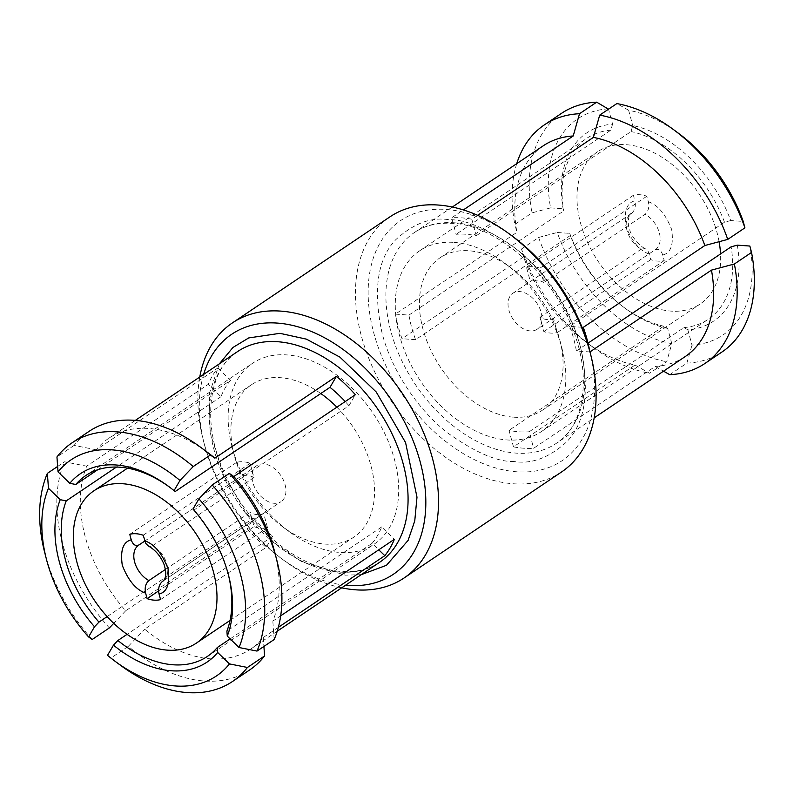<?xml version="1.0" encoding="UTF-8"?>
<svg xmlns="http://www.w3.org/2000/svg" width="794" height="794" viewBox="0 0 794 794"><rect width="100%" height="100%" fill="white"/><g stroke="black" fill="none" stroke-linecap="round" stroke-linejoin="round"><path stroke-width="0.6" stroke-dasharray="3.97 2.98" d="M345.549 585.218A144.697 95.687 56.1 0 1 280.729 558.013A144.697 95.687 56.1 0 1 204.971 446.685A144.697 95.687 56.1 0 1 204.455 444.709A144.697 95.687 56.1 0 1 203.641 374.411M341.668 587.828A153.738 101.672 56.1 0 1 284.361 560.713A153.738 101.672 56.1 0 1 203.879 442.417A153.738 101.672 56.1 0 1 203.324 440.323A153.738 101.672 56.1 0 1 199.77 377.021M336.874 407.173A91.796 60.701 56.1 0 1 353.985 537.032A91.796 60.701 56.1 0 1 325.183 544.098A91.796 60.701 56.1 0 1 282.525 526.71A91.796 60.701 56.1 0 1 234.468 456.084A91.796 60.701 56.1 0 1 234.141 454.833A91.796 60.701 56.1 0 1 251.47 384.733A91.796 60.701 56.1 0 1 280.272 377.666A91.796 60.701 56.1 0 1 320.796 393.516M232.384 447.985A108.977 72.065 -123.9 0 0 289.433 531.831A108.977 72.065 -123.9 0 0 340.07 552.475A108.977 72.065 -123.9 0 0 374.272 544.089A108.977 72.065 -123.9 0 0 385.874 435.916A108.977 72.065 -123.9 0 0 286.763 354.898A108.977 72.065 -123.9 0 0 252.561 363.285A108.977 72.065 -123.9 0 0 231.987 446.496A108.977 72.065 -123.9 0 0 232.384 447.985M389.923 216.861A153.738 101.672 -123.9 0 0 373.547 369.468A153.738 101.672 -123.9 0 0 513.371 483.764A153.738 101.672 -123.9 0 0 561.616 471.934M513.242 236.85A144.697 95.687 -123.9 0 0 446 209.437A144.697 95.687 -123.9 0 0 373.795 333.043A144.697 95.687 -123.9 0 0 516.785 471.785A144.697 95.687 -123.9 0 0 589.515 350.154M477.621 215.323L471.834 219.213A127.06 84.025 -123.9 0 0 461.572 217.854A127.06 84.025 -123.9 0 0 451.667 217.794L463.349 209.934M543.255 145.808A127.06 84.025 -123.9 0 0 516.944 232.305L395.392 314.126A127.06 84.025 -123.9 0 0 402.022 338.72L523.574 256.899A127.06 84.025 -123.9 0 0 586.24 342.323A127.06 84.025 -123.9 0 0 635.021 365.032L513.47 446.853A127.06 84.025 -123.9 0 0 523.732 448.223A127.06 84.025 -123.9 0 0 533.637 448.273L655.189 366.451A127.06 84.025 -123.9 0 0 685.153 356.615M589.962 351.911L589.912 351.941A127.06 84.025 -123.9 0 0 589.753 351.087M278.357 627.339L263.261 637.503A127.06 84.025 56.1 0 1 250.715 649.055A127.06 84.025 56.1 0 1 210.847 658.841A127.06 84.025 56.1 0 1 144.667 629.156L266.218 547.334A127.06 84.025 56.1 0 1 247.262 528.943L125.71 610.765A127.06 84.025 56.1 0 1 86.705 466.187L208.256 384.365A127.06 84.025 56.1 0 1 217.824 367.979L96.273 449.801A127.06 84.025 56.1 0 1 108.818 438.248A127.06 84.025 56.1 0 1 148.686 428.462A127.06 84.025 56.1 0 1 207.73 452.54M274.704 552.029A127.06 84.025 56.1 0 1 272.828 621.116L280.699 615.816M471.834 219.213L476.291 235.719A108.977 72.065 -123.9 0 0 465.999 234.25A108.977 72.065 -123.9 0 0 456.113 234.299L451.667 217.794M476.291 235.719L631.041 131.556L632.749 125.531A113.492 75.053 56.1 0 1 730.698 220.563L743.214 221.447M678.88 133.581A130.226 86.119 -123.9 0 0 628.63 110.267L616.849 103.587M628.63 110.267L632.749 125.531M730.698 220.563L724.495 222.221L569.735 326.394L583.282 327.346M589.912 351.941L576.375 350.988A108.977 72.065 -123.9 0 0 569.735 326.394M576.375 350.988L588.026 343.147M655.189 366.451L663.526 371.175M737.328 245.157A113.492 75.053 56.1 0 1 687.872 329.828L683.942 327.594L529.191 431.767L533.637 448.273M687.872 329.828L691.991 345.092A130.226 86.119 -123.9 0 0 749.854 246.041M669.719 374.689L686.879 363.136L691.991 345.092M513.47 446.853L509.014 430.348A108.977 72.065 -123.9 0 0 519.306 431.827A108.977 72.065 -123.9 0 0 529.191 431.767M395.392 314.126L408.93 315.079A108.977 72.065 -123.9 0 0 415.57 339.673L570.32 235.5L569.745 233.367L557.229 232.493A130.226 86.119 -123.9 0 0 671.813 343.673L666.702 361.707L649.542 373.269L635.021 365.032M671.813 343.673L667.694 328.408L663.764 326.175L509.014 430.348M523.574 256.899L521.489 249.008A143.793 95.091 -123.9 0 0 592.969 347.315A143.793 95.091 -123.9 0 0 649.542 373.269M521.489 249.008L538.65 237.456L557.229 232.493M415.57 339.673L402.022 338.72M408.93 315.079L563.68 210.906L563.115 208.772A113.492 75.053 56.1 0 1 612.571 124.112L608.541 109.185M608.452 108.847A130.226 86.119 -123.9 0 0 550.589 207.889L532.01 212.861L514.849 224.414L516.944 232.305M550.589 207.889L563.115 208.772M516.735 163.653A143.793 95.091 -123.9 0 0 514.849 224.414M612.571 124.112L610.874 130.137L456.113 234.299M230.141 638.882L372.088 543.334L378.758 549.805M263.261 637.503L263.906 646.435M372.088 543.334A108.977 72.065 -123.9 0 0 381.666 526.948L394.38 539.295M381.666 526.948L226.905 631.121M274.168 639.527L272.828 621.116M192.992 509.033L194.193 509.887L348.953 405.714L355.375 394.717M348.953 405.714A108.977 72.065 -123.9 0 0 345.211 401.556M96.273 449.801L74.11 445.404A143.793 95.091 56.1 0 1 89.057 431.38M107.527 655.328L111.16 657.879L128.32 646.326A143.793 95.091 -123.9 0 0 204.524 681.014A143.793 95.091 -123.9 0 0 249.653 669.947M97.682 469.76L230.548 380.326L217.824 367.979M74.11 445.404L56.95 456.957M230.548 380.326A108.977 72.065 -123.9 0 0 220.98 396.712L208.256 384.365M57.634 466.445L64.542 461.79L86.705 466.187M220.98 396.712L116.47 467.061M109.364 627.925A143.793 95.091 56.1 0 1 64.542 461.79M125.71 610.765L113.74 623.33M107.14 616.591L253.683 517.946L247.262 528.943M253.683 517.946A108.977 72.065 -123.9 0 0 272.65 536.337L266.218 547.334M272.65 536.337L127.09 634.317M128.32 646.326L144.667 629.156M683.942 327.594A108.977 72.065 -123.9 0 0 708.258 319.267A108.977 72.065 -123.9 0 0 731.125 246.815M724.495 222.221A108.977 72.065 -123.9 0 0 631.041 131.556M453.9 242.388A108.977 72.065 56.1 0 1 504.537 263.032A108.977 72.065 56.1 0 1 561.983 348.368A108.977 72.065 56.1 0 1 541.409 431.579A108.977 72.065 56.1 0 1 507.207 439.965A108.977 72.065 56.1 0 1 408.096 358.948A108.977 72.065 56.1 0 1 419.698 250.775A108.977 72.065 56.1 0 1 453.9 242.388M686.879 363.136A143.793 95.091 -123.9 0 0 722.074 351.931M610.874 130.137A108.977 72.065 -123.9 0 0 586.558 138.464A108.977 72.065 -123.9 0 0 563.68 210.906M570.32 235.5A108.977 72.065 -123.9 0 0 623.419 307.01A108.977 72.065 -123.9 0 0 663.764 326.175M538.65 237.456A143.793 95.091 -123.9 0 0 666.702 361.707M561.487 113.363A143.793 95.091 -123.9 0 0 532.01 212.861M175.236 491.496A108.977 72.065 -123.9 0 0 170.551 487.853A108.977 72.065 -123.9 0 0 169.648 487.198M194.193 509.887A108.977 72.065 56.1 0 1 227.987 573.189A108.977 72.065 56.1 0 1 228.265 574.27M92.203 639.478A143.793 95.091 56.1 0 1 44.752 552.733M513.698 417.197A91.796 60.701 -123.9 0 0 542.501 410.131A91.796 60.701 -123.9 0 0 559.83 340.031A91.796 60.701 -123.9 0 0 511.445 268.154A91.796 60.701 -123.9 0 0 468.788 250.765A91.796 60.701 -123.9 0 0 439.985 257.832A91.796 60.701 -123.9 0 0 430.209 348.953A91.796 60.701 -123.9 0 0 513.698 417.197M667.694 328.408A113.492 75.053 56.1 0 1 625.235 308.36A113.492 75.053 56.1 0 1 569.745 233.367M719.106 241.713A91.796 60.701 -123.9 0 0 626.357 144.707A91.796 60.701 -123.9 0 0 597.554 151.773A91.796 60.701 -123.9 0 0 587.778 242.885A91.796 60.701 -123.9 0 0 671.267 311.129A91.796 60.701 -123.9 0 0 700.07 304.062A91.796 60.701 -123.9 0 0 720.545 253.941M111.16 657.879A143.793 95.091 -123.9 0 0 120.539 665.322M649.274 254.08C639.736 250.844 631.964 241.594 625.95 226.31C623.786 211.293 626.774 202.788 634.902 200.803C636.024 206.142 634.942 210.321 631.637 213.348A21.706 14.352 -123.9 0 0 631.061 213.695A21.706 14.352 -123.9 0 0 627.171 231.024A21.706 14.352 -123.9 0 0 641.284 249.118L645.046 248.591L646.842 249.733L648.4 251.817L650.772 259.618A36.623 24.217 -123.9 0 0 664.221 260.561L662.722 255.033C661.065 250.05 658.405 248.393 654.732 250.06L553.438 318.245L557.299 332.537A36.623 24.217 56.1 0 1 543.85 331.594L539.989 317.302A21.706 14.352 -123.9 0 0 547.205 319.565A21.706 14.352 -123.9 0 0 553.438 318.245M631.637 213.348L530.342 281.533L526.482 267.241A36.623 24.217 56.1 0 1 532.933 266.685A36.623 24.217 56.1 0 1 539.94 268.183L543.791 282.475L645.085 214.291C648.38 211.283 649.472 207.095 648.351 201.745L646.852 196.217A36.623 24.217 -123.9 0 0 639.855 194.709A36.623 24.217 -123.9 0 0 633.404 195.264L634.902 200.803M526.482 267.241L633.404 195.264M537.131 329.262A21.706 14.352 56.1 0 1 530.323 330.929A21.706 14.352 56.1 0 1 510.582 314.791A21.706 14.352 56.1 0 1 512.894 293.244A21.706 14.352 56.1 0 1 519.703 291.577A21.706 14.352 56.1 0 1 539.444 307.715A21.706 14.352 56.1 0 1 537.131 329.262L654.732 250.06A21.706 14.352 -123.9 0 0 655.308 249.713A21.706 14.352 -123.9 0 0 659.199 232.384A21.706 14.352 -123.9 0 0 645.085 214.291M165.44 569.427L250.179 512.388L254.03 526.68L158.611 590.905M148.418 546.054L149.699 546.471L152.686 545.746A21.706 14.352 56.1 0 1 166.8 563.839A21.706 14.352 56.1 0 1 162.909 581.168L281.076 501.619A21.706 14.352 56.1 0 1 274.267 503.287A21.706 14.352 -123.9 0 1 254.527 487.149A21.706 14.352 -123.9 0 1 256.839 465.602A21.706 14.352 -123.9 0 1 263.648 463.934A21.706 14.352 56.1 0 1 283.389 480.072A21.706 14.352 56.1 0 1 281.076 501.619M543.791 282.475A21.706 14.352 -123.9 0 0 536.585 280.213A21.706 14.352 -123.9 0 0 530.342 281.533M641.284 249.118L539.989 317.302M254.03 526.68A36.623 24.217 -123.9 0 0 267.489 527.623L263.628 513.331A21.706 14.352 56.1 0 1 257.385 514.651A21.706 14.352 56.1 0 1 250.179 512.388M144.776 541.071L240.532 476.618A21.706 14.352 56.1 0 1 246.765 475.298A21.706 14.352 56.1 0 1 253.981 477.561L250.12 463.269A36.623 24.217 -123.9 0 0 243.123 461.771A36.623 24.217 -123.9 0 0 236.672 462.326L240.532 476.618M267.489 527.623L160.567 599.599M650.772 259.618L543.85 331.594M539.94 268.183L646.852 196.217M129.75 534.302L236.672 462.326M263.628 513.331L163.276 580.89M664.221 260.561L557.299 332.537M253.981 477.561L152.686 545.746M143.198 535.245L250.12 463.269M514.026 461.532C497.223 461.939 475.209 452.481 447.985 433.167C421.674 413.108 392.891 374.649 382.202 333.629C372.852 290.306 377.368 258.993 395.779 239.679C413.426 223.521 431.092 216.861 448.769 219.69C465.572 219.283 487.585 228.741 514.81 248.056C541.121 268.114 569.903 306.563 580.593 347.593C589.942 390.916 585.416 422.229 567.015 441.533C549.369 457.691 531.702 464.361 514.026 461.532M219.343 363.841L209.298 393.695L210.172 432.75L223.511 475.199L246.676 513.639L274.357 542.868L301.611 561.656L345.201 575.174L361.25 574.658M454.257 222.777A127.06 84.025 56.1 0 1 569.814 317.233A127.06 84.025 56.1 0 1 556.286 443.36A127.06 84.025 56.1 0 1 516.418 453.146A127.06 84.025 56.1 0 1 400.851 358.68A127.06 84.025 56.1 0 1 414.379 232.553A127.06 84.025 56.1 0 1 454.257 222.777M339.713 572.087A127.06 84.025 -123.9 0 0 379.592 562.311C369.418 569.298 356.794 572.365 341.708 571.511C329.976 570.767 317.392 567.075 303.953 560.445C283.835 550.262 265.494 534.769 248.939 513.956C238.805 500.994 230.498 487.099 224.017 472.281C199.721 418.507 211.154 366.798 237.684 351.504A127.06 84.025 -123.9 0 0 224.156 477.631A127.06 84.025 -123.9 0 0 339.713 572.087M648.351 201.745C657.889 204.981 665.66 214.241 671.674 229.526C673.838 244.532 670.851 253.038 662.722 255.033M280.729 558.013L284.361 560.713M282.525 526.71L289.433 531.831M204.455 444.709L203.324 440.323M452.302 207.036L414.379 232.553C424.552 225.565 437.176 222.499 452.262 223.352C492.488 224.186 549.418 269.484 571.333 325.838C593.912 378.639 582.191 428.294 556.286 443.36L594.2 417.843M250.715 649.055L277.235 631.21M108.818 438.248L135.327 420.393M586.24 342.323L592.969 347.315M541.409 431.579L708.258 319.267M419.698 250.775L586.558 138.464M207.413 656.4L374.272 544.089M85.712 475.596L252.561 363.285M511.445 268.154L504.537 263.032M559.83 340.031L561.983 348.368M623.419 307.01L625.235 308.36M227.987 573.189L228.553 575.382M234.141 454.833L231.987 446.496M542.501 410.131L700.07 304.062M439.985 257.832L597.554 151.773M230.042 620.461L353.985 537.032M170.551 487.853L168.735 486.504M127.526 468.162L251.47 384.733M512.894 293.244L631.061 213.695C629.295 212.375 626.486 223.402 629.94 230.498C630.694 234.945 639.448 246.477 645.552 248.81M138.662 545.15L256.839 465.602"/><path stroke-width="1.19" d="M203.641 374.411A144.697 95.687 56.1 0 1 277.185 323.079A144.697 95.687 56.1 0 1 420.175 461.82A144.697 95.687 56.1 0 1 347.971 585.426A144.697 95.687 56.1 0 1 345.549 585.218M199.77 377.021A153.738 101.672 56.1 0 1 232.354 322.93A153.738 101.672 56.1 0 1 280.6 311.099A153.738 101.672 56.1 0 1 420.423 425.395A153.738 101.672 56.1 0 1 404.047 578.002A153.738 101.672 56.1 0 1 355.801 589.833A153.738 101.672 56.1 0 1 341.668 587.828M404.047 578.002L561.616 471.934A153.738 101.672 -123.9 0 0 590.647 354.541A153.738 101.672 -123.9 0 0 509.609 234.151A153.738 101.672 -123.9 0 0 438.169 205.031A153.738 101.672 -123.9 0 0 389.923 216.861L232.354 322.93M590.647 354.541L589.515 350.154A144.697 95.687 -123.9 0 0 513.242 236.85L509.609 234.151M594.2 417.843L685.153 356.615A127.06 84.025 -123.9 0 0 711.464 270.119L589.962 351.911M589.753 351.087A127.06 84.025 -123.9 0 0 583.282 327.346L704.834 245.525A127.06 84.025 -123.9 0 0 593.386 137.392L477.621 215.323M463.349 209.934L573.218 135.972A127.06 84.025 -123.9 0 0 543.255 145.808L452.302 207.036M280.699 615.816L394.38 539.295A127.06 84.025 56.1 0 1 384.812 555.681L278.357 627.339M169.648 487.198A108.977 72.065 -123.9 0 0 119.904 467.209A108.977 72.065 -123.9 0 0 85.712 475.596A108.977 72.065 -123.9 0 0 75.797 484.499L69.803 483.298L58.031 471.884L56.95 456.957A143.793 95.091 56.1 0 1 71.897 442.933L89.057 431.38A143.793 95.091 56.1 0 1 134.186 420.304A143.793 95.091 56.1 0 1 201.001 447.548L207.73 452.54A127.06 84.025 56.1 0 1 214.866 458.148L336.418 376.326A127.06 84.025 56.1 0 1 355.375 394.717L233.823 476.539A127.06 84.025 56.1 0 1 274.704 552.029L276.798 560.147A143.793 95.091 56.1 0 1 274.168 639.527L257.008 651.08L239.044 647.517L227.273 636.103L226.905 631.121A108.977 72.065 56.1 0 0 228.265 574.27M704.834 245.525L727.741 239.401L744.911 227.838A143.793 95.091 -123.9 0 0 673.431 129.541A143.793 95.091 -123.9 0 0 616.849 103.587L599.688 115.14L593.386 137.392M727.741 239.401A143.793 95.091 -123.9 0 0 599.688 115.14M744.911 227.838L743.214 221.447A130.226 86.119 -123.9 0 0 678.88 133.581L673.431 129.541M588.026 343.147L731.125 246.815L737.328 245.157L749.854 246.041L751.541 252.442L734.381 263.995L711.464 270.119M663.526 371.175L669.719 374.689A143.793 95.091 -123.9 0 0 704.913 363.483A143.793 95.091 -123.9 0 0 734.381 263.995M573.218 135.972L579.511 113.721A143.793 95.091 -123.9 0 0 544.317 124.916A143.793 95.091 -123.9 0 0 516.735 163.653M608.541 109.185L596.681 102.168A143.793 95.091 -123.9 0 0 561.487 113.363L544.317 124.916M579.511 113.721L596.681 102.168M263.906 646.435L264.601 655.913L247.43 667.466L229.466 663.903L217.705 652.489L217.338 647.507L230.141 638.882M378.758 549.805L384.812 555.681M233.823 476.539L229.347 473.393A143.793 95.091 56.1 0 1 276.798 560.147M227.273 636.103A113.492 75.053 -123.9 0 0 228.553 575.382A113.492 75.053 -123.9 0 0 192.992 509.033L198.927 498.86A130.226 86.119 56.1 0 1 239.044 647.517M229.347 473.393L212.177 484.945L198.927 498.86M345.211 401.556A108.977 72.065 -123.9 0 0 329.996 387.323L336.418 376.326M58.031 471.884A130.226 86.119 56.1 0 1 111.894 449.841A130.226 86.119 56.1 0 1 179.97 480.469L193.22 466.554L210.39 454.992L214.866 458.148M179.97 480.469L174.035 490.632L175.236 491.496L329.996 387.323M201.001 447.548A143.793 95.091 56.1 0 1 210.39 454.992M229.466 663.903A130.226 86.119 56.1 0 1 115.09 661.283L120.539 665.322A143.793 95.091 -123.9 0 0 232.483 681.5L249.653 669.947A143.793 95.091 -123.9 0 0 264.601 655.913M75.797 484.499L97.682 469.76M107.14 616.591L98.932 622.119L94.516 626.764L88.571 636.927A130.226 86.119 56.1 0 1 46.449 559.304A130.226 86.119 56.1 0 1 48.464 488.27L47.372 473.353L57.634 466.445M48.464 488.27L60.225 499.684L66.22 500.885L116.47 467.061M113.74 623.33L109.364 627.925L92.203 639.478L88.571 636.927M115.09 661.283A130.226 86.119 56.1 0 1 107.527 655.328L113.473 645.155L117.889 640.51L127.09 634.317M704.913 363.483L722.074 351.931A143.793 95.091 -123.9 0 0 751.541 252.442M217.338 647.507A108.977 72.065 56.1 0 1 207.413 656.4A108.977 72.065 56.1 0 1 173.221 664.786A108.977 72.065 56.1 0 1 117.889 640.51M217.705 652.489A113.492 75.053 56.1 0 1 171.514 670.781A113.492 75.053 56.1 0 1 113.473 645.155M212.177 484.945A143.793 95.091 56.1 0 1 257.008 651.08M71.897 442.933A143.793 95.091 56.1 0 1 117.016 431.857A143.793 95.091 56.1 0 1 193.22 466.554M98.932 622.119A108.977 72.065 56.1 0 1 66.22 500.885M46.449 559.304L44.752 552.733A143.793 95.091 56.1 0 1 47.372 473.353M320.796 393.516A91.796 60.701 56.1 0 1 336.874 407.173M174.035 490.632A113.492 75.053 -123.9 0 0 168.735 486.504A113.492 75.053 -123.9 0 0 69.803 483.298M60.225 499.684A113.492 75.053 -123.9 0 0 94.516 626.764M720.545 253.941A91.796 60.701 -123.9 0 0 719.106 241.713M122.703 483.735A91.796 60.701 56.1 0 1 206.192 551.979A91.796 60.701 56.1 0 1 196.416 643.09A91.796 60.701 56.1 0 1 167.613 650.157A91.796 60.701 56.1 0 1 84.124 581.923A91.796 60.701 56.1 0 1 93.9 490.801A91.796 60.701 56.1 0 1 122.703 483.735M232.483 681.5A143.793 95.091 -123.9 0 0 247.43 667.466M148.885 580.573A21.706 14.352 56.1 0 1 134.772 562.48A21.706 14.352 56.1 0 1 138.662 545.15L139.238 544.803C135.576 546.471 132.916 544.823 131.248 539.831L129.75 534.302A36.623 24.217 56.1 0 1 136.201 533.747A36.623 24.217 56.1 0 1 143.198 535.245L145.858 543.543L148.418 546.054C155.396 549.954 160.616 556.098 164.08 564.494C166.661 572.96 166.274 578.518 162.909 581.168A21.706 14.352 56.1 0 1 162.333 581.516C159.038 584.533 157.946 588.711 159.068 594.061L160.567 599.599A36.623 24.217 56.1 0 1 147.118 598.646L145.62 593.118C144.498 587.778 145.58 583.59 148.885 580.573L165.44 569.427M158.611 590.905L147.118 598.646M139.238 544.803L144.776 541.071M163.276 580.89L162.333 581.516M361.25 574.658L386.47 565.298L408.106 540.386L414.756 520.904L416.989 497.153L405.575 442.566L376.227 391.988L339.901 357.121L306.464 339.157L279.945 333.331L248.73 337.926L232.97 347.464L219.343 363.841M277.235 631.21L379.592 562.311A127.06 84.025 -123.9 0 0 393.119 436.184A127.06 84.025 -123.9 0 0 277.553 341.718A127.06 84.025 -123.9 0 0 237.684 351.504L135.327 420.393M131.248 539.831C123.12 541.826 120.132 550.331 122.296 565.338C128.31 580.622 136.082 589.882 145.62 593.118M159.068 594.061C167.197 592.076 170.184 583.57 168.02 568.554C162.006 553.269 154.235 544.019 144.697 540.783M196.416 643.09L230.042 620.461M93.9 490.801L127.526 468.162"/></g></svg>
